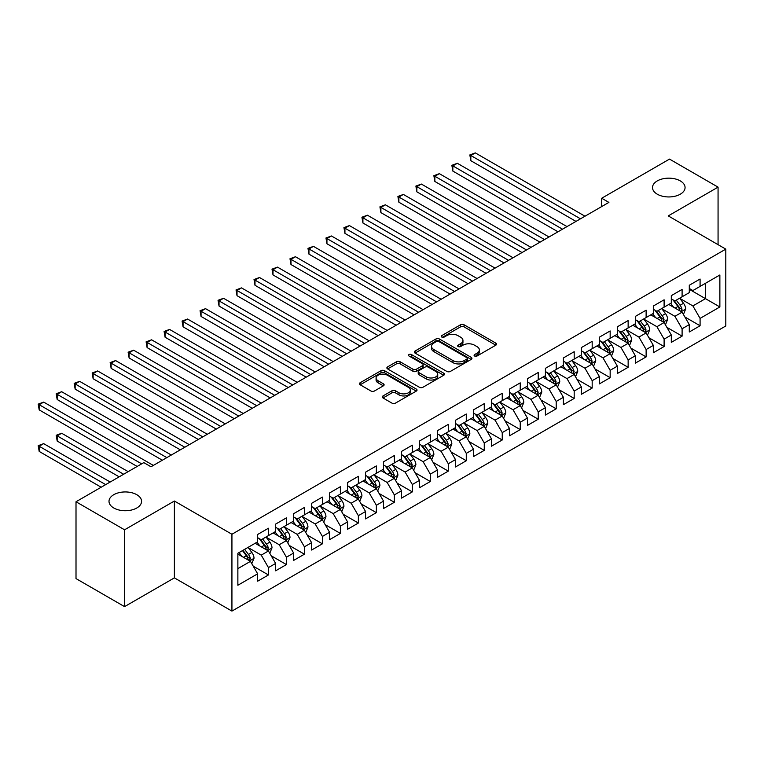 <?xml version="1.0" encoding="UTF-8"?>
<svg xmlns="http://www.w3.org/2000/svg" width="764" height="764" viewBox="0 0 764 764"><rect width="100%" height="100%" fill="white"/><g stroke="black" fill="none" stroke-linecap="round" stroke-linejoin="round"><path stroke-width="1.15" d="M474.597 356.005A1.748 1.012 0 0 0 477.07 356.005L495.826 345.175A2.493 1.442 0 0 0 496.562 344.153A2.493 1.442 0 0 0 495.826 343.132L464.054 324.786A2.493 1.442 0 0 0 460.52 324.786L441.764 335.616A1.748 1.012 0 0 0 441.258 336.332A1.748 1.012 0 0 0 441.764 337.048A1.748 1.012 0 0 0 444.237 337.048L446.663 335.644A7.993 4.613 0 0 1 457.961 335.644L460.606 337.172A7.993 4.613 0 0 1 462.955 340.438A7.993 4.613 0 0 1 460.606 343.695L458.18 345.099A1.748 1.012 0 0 0 457.674 345.815A1.748 1.012 0 0 0 458.18 346.522A1.748 1.012 0 0 0 460.654 346.522L463.079 345.127A7.993 4.613 0 0 1 474.377 345.127L477.032 346.655A7.993 4.613 0 0 1 479.372 349.912A7.993 4.613 0 0 1 477.032 353.178L474.597 354.572A1.748 1.012 0 0 0 474.091 355.289A1.748 1.012 0 0 0 474.597 356.005L474.597 354.572M136.794 494.7A16.283 9.397 0 0 0 119.05 492.656A16.283 9.397 0 0 0 109.004 501.346A16.283 9.397 0 0 0 113.769 507.984A16.283 9.397 0 0 0 131.513 510.027A16.283 9.397 0 0 0 141.56 501.346A16.283 9.397 0 0 0 136.794 494.7M680.294 180.906A16.283 9.397 0 0 0 662.56 178.871A16.283 9.397 0 0 0 652.513 187.552A16.283 9.397 0 0 0 657.279 194.199A16.283 9.397 0 0 0 675.013 196.233A16.283 9.397 0 0 0 685.069 187.552A16.283 9.397 0 0 0 680.294 180.906M383.022 395.933A2.493 1.442 0 0 0 382.296 396.946A2.493 1.442 0 0 0 383.022 397.968L391.942 403.115A2.493 1.442 0 0 0 395.466 403.115L416.304 391.092A2.493 1.442 0 0 0 417.029 390.07A2.493 1.442 0 0 0 416.304 389.048L384.521 370.702A2.493 1.442 0 0 0 380.997 370.702L360.159 382.735A2.493 1.442 0 0 0 359.433 383.748A2.493 1.442 0 0 0 360.159 384.769L370.932 390.987A2.493 1.442 0 0 0 374.465 390.987L383.375 385.839A2.493 1.442 0 0 0 384.111 384.817A2.493 1.442 0 0 0 383.375 383.805L378.037 380.72A6.675 3.858 0 0 1 376.079 377.989A6.675 3.858 0 0 1 380.205 374.427A6.675 3.858 0 0 1 387.482 375.267L408.396 387.348A6.675 3.858 0 0 1 410.354 390.07A6.675 3.858 0 0 1 406.238 393.632A6.675 3.858 0 0 1 398.961 392.801L395.466 390.786A2.493 1.442 0 0 0 391.942 390.786L383.022 395.933L383.022 397.968M124.561 529.796L124.561 606.635L174.383 577.87L174.383 501.031L124.561 529.796L76.008 501.757L143.804 462.612L151.005 466.766L608.898 202.403L601.707 198.248L601.707 206.557M174.383 501.031L231.931 534.256L725.8 249.131L725.8 325.97L231.931 611.095L231.931 534.256M718.064 244.661L718.064 187.142L668.252 215.897L725.8 249.131M718.064 187.142L669.503 159.103L601.707 198.248M446.844 371.419A2.493 1.442 0 0 0 450.368 371.419L471.207 359.395A2.493 1.442 0 0 0 471.932 358.373A2.493 1.442 0 0 0 471.207 357.351L439.424 339.006A2.493 1.442 0 0 0 435.9 339.006L415.062 351.039A2.493 1.442 0 0 0 414.336 352.051A2.493 1.442 0 0 0 415.062 353.073L446.844 371.419M409.676 356.377A1.748 1.012 0 0 1 411.443 356.626L411.443 354.553L443.75 373.204A2.493 1.442 0 0 1 444.486 374.226A2.493 1.442 0 0 1 443.75 375.239L422.922 387.272A2.493 1.442 0 0 1 419.388 387.272L387.615 368.926L387.615 366.882A2.493 1.442 0 0 0 386.88 367.904A2.493 1.442 0 0 0 387.615 368.926M387.615 366.882L396.526 361.735A2.493 1.442 0 0 1 400.059 361.735L412.942 369.174A2.493 1.442 0 0 0 416.476 369.174L422.387 365.765A2.493 1.442 0 0 0 423.122 364.743A2.493 1.442 0 0 0 422.387 363.721L408.979 355.976A1.748 1.012 0 0 1 408.463 355.26A1.748 1.012 0 0 1 409.542 354.334A1.748 1.012 0 0 1 411.443 354.553M689.29 289.308L705.478 298.657L705.478 283.291L719.869 274.983L700.082 286.404L700.082 279.032L689.29 285.258L689.29 292.631L682.099 296.785L682.099 289.413L671.308 295.649L671.308 303.022L664.107 307.166L664.107 299.803L653.325 306.03L653.325 313.402L646.124 317.557L646.124 310.184L635.333 316.411L635.333 323.783L628.142 327.937L628.142 320.565L617.35 326.791L617.35 334.164L610.159 338.318L610.159 330.946L599.368 337.182L599.368 344.554L592.176 348.709L592.176 341.336L581.385 347.563L581.385 354.935L574.184 359.09L574.184 351.717L563.393 357.944L563.393 365.316L556.202 369.47L556.202 362.098L545.41 368.334L545.41 375.707L538.219 379.851L538.219 372.479L527.427 378.715L527.427 386.087L520.236 390.242L520.236 382.869L509.445 389.096L509.445 396.468L502.244 400.623L502.244 393.25L491.453 399.476L491.453 406.849L484.261 411.003L484.261 403.631L473.47 409.867L473.47 417.239L466.279 421.394L466.279 414.021L455.487 420.248L455.487 427.62L448.296 431.775L448.296 424.402L437.505 430.629L437.505 438.001L430.304 442.155L430.304 434.783L419.512 441.009L419.512 448.382L412.321 452.536L412.321 445.164L401.53 451.4L401.53 458.772L394.339 462.927L394.339 455.554L383.547 461.781L383.547 469.153L376.356 473.308L376.356 465.935L365.564 472.162L365.564 479.534L358.364 483.688L358.364 476.316L347.572 482.552L347.572 489.925L340.381 494.079L340.381 486.706L329.59 492.933L329.59 500.305L322.398 504.46L322.398 497.087L311.607 503.314L311.607 510.686L304.416 514.841L304.416 507.468L293.624 513.694L293.624 521.067L286.424 525.221L286.424 517.849L275.642 524.085L275.642 531.457L268.441 535.612L268.441 528.239L257.649 534.466L257.649 541.838L237.871 553.26L237.871 585.243L257.649 573.821L250.458 561.359L237.871 554.091M719.869 274.983L719.869 306.966L700.082 318.387L692.891 305.925L679.845 298.399M684.888 316.984L700.082 325.76L700.082 318.387M700.082 325.76L689.29 331.987L689.29 324.614L682.099 328.768L674.899 316.306L661.863 308.78M666.896 327.364L682.099 336.141L682.099 328.768M682.099 336.141L671.308 342.368L671.308 334.995L664.107 339.149L656.916 326.696L643.88 319.161M648.913 337.755L664.107 346.522L664.107 339.149M664.107 346.522L653.325 352.758L653.325 345.385L646.124 349.54L638.933 337.077L625.897 329.551M630.93 348.136L646.124 356.912L646.124 349.54M646.124 356.912L635.333 363.139L635.333 355.766L628.142 359.92L620.951 347.458L607.905 339.932M612.948 358.517L628.142 367.293L628.142 359.92M628.142 367.293L617.35 373.52L617.35 366.147L610.159 370.301L602.958 357.838L589.923 350.313M594.955 368.897L610.159 377.674L610.159 370.301M610.159 377.674L599.368 383.91L599.368 376.537L592.176 380.682L584.976 368.229L571.94 360.694M576.973 379.288L592.176 388.055L592.176 380.682M592.176 388.055L581.385 394.291L581.385 386.918L574.184 391.072L566.993 378.61L553.957 371.084M558.99 389.669L574.184 398.445L574.184 391.072M574.184 398.445L563.393 404.672L563.393 397.299L556.202 401.453L549.01 388.991L535.965 381.465M541.007 400.049L556.202 408.826L556.202 401.453M556.202 408.826L545.41 415.053L545.41 407.68L538.219 411.834L531.028 399.381L517.982 391.846M523.015 410.44L538.219 419.207L538.219 411.834M538.219 419.207L527.427 425.443L527.427 418.07L520.236 422.225L513.036 409.762L500 402.236M505.033 420.821L520.236 429.597L520.236 422.225M520.236 429.597L509.445 435.824L509.445 428.451L502.244 432.605L495.053 420.143L482.017 412.617M487.05 431.202L502.244 439.978L502.244 432.605M502.244 439.978L491.453 446.205L491.453 438.832L484.261 442.986L477.07 430.524L464.025 422.998M469.067 441.582L484.261 450.359L484.261 442.986M484.261 450.359L473.47 456.586L473.47 449.222L466.279 453.367L459.088 440.914L446.042 433.379M451.085 451.973L466.279 460.74L466.279 453.367M466.279 460.74L455.487 466.976L455.487 459.603L448.296 463.758L441.095 451.295L428.06 443.769M433.092 462.354L448.296 471.13L448.296 463.758M448.296 471.13L437.505 477.357L437.505 469.984L430.304 474.138L423.113 461.676L410.077 454.15M415.11 472.735L430.304 481.511L430.304 474.138M430.304 481.511L419.512 487.738L419.512 480.365L412.321 484.519L405.13 472.066L392.085 464.531M397.127 483.115L412.321 491.892L412.321 484.519M412.321 491.892L401.53 498.128L401.53 490.755L394.339 494.91L387.147 482.447L374.102 474.912M379.145 493.506L394.339 502.282L394.339 494.91M394.339 502.282L383.547 508.509L383.547 501.136L376.356 505.291L369.155 492.828L356.119 485.302M361.152 503.887L376.356 512.663L376.356 505.291M376.356 512.663L365.564 518.89L365.564 511.517L358.364 515.671L351.173 503.209L338.137 495.683M343.17 514.267L358.364 523.044L358.364 515.671M358.364 523.044L347.572 529.271L347.572 521.898L340.381 526.052L333.19 513.599L320.154 506.064M325.187 524.658L340.381 533.425L340.381 526.052M340.381 533.425L329.59 539.661L329.59 532.288L322.398 536.443L315.207 523.98L302.162 516.454M307.204 535.039L322.398 543.815L322.398 536.443M322.398 543.815L311.607 550.042L311.607 542.669L304.416 546.823L297.215 534.361L284.179 526.835M289.212 545.42L304.416 554.196L304.416 546.823M304.416 554.196L293.624 560.423L293.624 553.05L286.424 557.204L279.232 544.742L266.197 537.216M271.23 555.8L286.424 564.577L286.424 557.204M286.424 564.577L275.642 570.813L275.642 563.44L268.441 567.585L261.25 555.132L248.214 547.597M253.247 566.191L268.441 574.958L268.441 567.585M268.441 574.958L257.649 581.194L257.649 573.821M257.649 537.684L261.25 539.766L268.441 535.612M237.871 568.626L250.458 561.359M275.642 527.303L279.232 529.376L286.424 525.221M261.25 555.132L268.441 550.978L255.138 543.29M275.642 563.44L268.441 550.978M293.624 516.922L297.215 518.995L304.416 514.841M279.232 544.742L286.424 540.597L273.12 532.909M293.624 553.05L286.424 540.597M311.607 506.532L315.207 508.614L322.398 504.46M297.215 534.361L304.416 530.206L291.103 522.528M311.607 542.669L304.416 530.206M329.59 496.151L333.19 498.224L340.381 494.079M315.207 523.98L322.398 519.826L309.086 512.138M329.59 532.288L322.398 519.826M347.572 485.77L351.173 487.843L358.364 483.688M333.19 513.599L340.381 509.445L327.078 501.757M347.572 521.898L340.381 509.445M365.564 475.38L369.155 477.462L376.356 473.308M351.173 503.209L358.364 499.054L345.061 491.376M365.564 511.517L358.364 499.054M383.547 464.999L387.147 467.081L394.339 462.927M369.155 492.828L376.356 488.673L363.043 480.995M383.547 501.136L376.356 488.673M401.53 454.618L405.13 456.691L412.321 452.536M387.147 482.447L394.339 478.293L381.026 470.605M401.53 490.755L394.339 478.293M419.512 444.237L423.113 446.31L430.304 442.155M405.13 472.066L412.321 467.912L399.018 460.224M419.512 480.365L412.321 467.912M437.505 433.847L441.095 435.929L448.296 431.775M423.113 461.676L430.304 457.521L417.001 449.843M437.505 469.984L430.304 457.521M455.487 423.466L459.088 425.538L466.279 421.394M441.095 451.295L448.296 447.141L434.983 439.453M455.487 459.603L448.296 447.141M473.47 413.085L477.07 415.158L484.261 411.003M459.088 440.914L466.279 436.76L452.966 429.072M473.47 449.222L466.279 436.76M491.453 402.695L495.053 404.777L502.244 400.623M477.07 430.524L484.261 426.369L470.949 418.691M491.453 438.832L484.261 426.369M509.445 392.314L513.036 394.396L520.236 390.242M495.053 420.143L502.244 415.988L488.941 408.31M509.445 428.451L502.244 415.988M527.427 381.933L531.028 384.005L538.219 379.851M513.036 409.762L520.236 405.608L506.924 397.92M527.427 418.07L520.236 405.608M545.41 371.552L549.01 373.625L556.202 369.47M531.028 399.381L538.219 395.227L524.906 387.539M545.41 407.68L538.219 395.227M563.393 361.162L566.993 363.244L574.184 359.09M549.01 388.991L556.202 384.836L542.889 377.158M563.393 397.299L556.202 384.836M581.385 350.781L584.976 352.863L592.176 348.709M566.993 378.61L574.184 374.456L560.881 366.768M581.385 386.918L574.184 374.456M599.368 340.4L602.958 342.473L610.159 338.318M584.976 368.229L592.176 364.075L578.864 356.387M599.368 376.537L592.176 364.075M617.35 330.019L620.951 332.092L628.142 327.937M602.958 357.838L610.159 353.694L596.846 346.006M617.35 366.147L610.159 353.694M635.333 319.629L638.933 321.711L646.124 317.557M620.951 347.458L628.142 343.303L614.829 335.625M635.333 355.766L628.142 343.303M653.325 309.248L656.916 311.32L664.107 307.166M638.933 337.077L646.124 332.923L632.821 325.235M653.325 345.385L646.124 332.923M671.308 298.867L674.899 300.94L682.099 296.785M656.916 326.696L664.107 322.542L650.804 314.854M671.308 334.995L664.107 322.542M689.29 288.477L692.891 290.559L700.082 286.404M674.899 316.306L682.099 312.151L668.786 304.473M689.29 324.614L682.099 312.151M76.008 501.757L76.008 578.596L124.561 606.635M174.383 577.87L231.931 611.095M692.891 305.925L705.478 298.657L719.869 306.966M475.303 356.253L477.032 355.25A7.993 4.613 0 0 0 479.372 351.994L479.372 349.912M462.955 340.438L462.955 342.511A7.993 4.613 0 0 1 460.606 345.777L458.877 346.77M495.798 345.194L464.054 326.868A2.493 1.442 0 0 0 460.52 326.868L442.461 337.296M471.168 359.414L439.424 341.088A2.493 1.442 0 0 0 435.9 341.088L415.1 353.092M466.785 359.09A1.748 1.012 0 0 0 467.301 358.373A1.748 1.012 0 0 0 466.785 357.657L438.899 341.556A1.748 1.012 0 0 0 436.425 341.556L433.866 343.036A7.993 4.613 0 0 0 431.526 346.293A7.993 4.613 0 0 0 433.866 349.559L452.928 360.56A7.993 4.613 0 0 0 464.226 360.56L466.785 359.09L466.785 361.162A1.748 1.012 0 0 0 467.301 360.446L467.301 358.373M431.526 346.293L431.526 348.374A7.993 4.613 0 0 0 433.866 351.631L433.866 349.559M466.785 361.162L464.226 362.642A7.993 4.613 0 0 1 452.928 362.642L433.866 351.631M387.644 368.945L396.526 363.817L396.526 361.735M423.122 364.743L423.122 366.815A2.493 1.442 0 0 1 422.387 367.837L416.476 371.256A2.493 1.442 0 0 1 412.942 371.256L400.059 363.817A2.493 1.442 0 0 0 396.526 363.817M411.443 356.626L443.722 375.258M426.322 376.9A6.675 3.858 0 0 0 433.599 377.731A6.675 3.858 0 0 0 437.724 374.169A6.675 3.858 0 0 0 435.767 371.447L428.394 367.188A2.493 1.442 0 0 0 424.86 367.188L418.949 370.607A2.493 1.442 0 0 0 418.214 371.619A2.493 1.442 0 0 0 418.949 372.641L426.322 376.9L426.322 378.973A6.675 3.858 0 0 0 433.599 379.813A6.675 3.858 0 0 0 437.724 376.251L437.724 374.169M418.214 371.619L418.214 373.701A2.493 1.442 0 0 0 418.949 374.723L418.949 372.641M426.322 378.973L418.949 374.723M410.354 390.07L410.354 392.152A6.675 3.858 0 0 1 406.238 395.714A6.675 3.858 0 0 1 398.961 394.873L395.466 392.858A2.493 1.442 0 0 0 391.942 392.858L383.06 397.987M376.079 377.989L376.079 380.071A6.675 3.858 0 0 0 378.037 382.793L378.037 380.72M383.347 385.858L378.037 382.793M416.265 391.111L384.521 372.784A2.493 1.442 0 0 0 380.997 372.784L360.197 384.789L360.159 382.735M683.427 314.462L685.661 309.019A6.742 3.887 -120 0 0 683.503 303.279L679.683 298.18M673.6 307.252L670.696 303.375M470.825 202.221L540.014 242.169L434.859 181.46L434.859 176.264L439.357 173.667L549.01 236.974M680.829 311.425L682.023 309.305A6.742 3.887 -120 0 0 680.084 305.256L676.264 300.156M674.087 300.472L678.804 306.765A3.438 1.986 60 0 1 679.435 307.816L682.023 309.305M672.903 299.784L677.935 306.498A6.742 3.887 60 0 1 679.864 310.556L679.998 310.938M580.478 218.81L470.825 155.503L475.323 152.905L584.976 216.212M575.989 221.407L470.825 160.688L470.825 155.503L469.841 154.93L475.323 152.905M470.825 160.688L469.841 154.93M665.444 324.843L667.669 319.4A6.742 3.887 -120 0 0 665.52 313.66L661.7 308.56M655.607 317.633L652.704 313.756M452.842 212.612L522.032 252.55L416.877 191.84L416.877 186.645L421.365 184.057L531.028 247.364M662.837 321.806L664.031 319.686A6.742 3.887 -120 0 0 662.101 315.637L658.281 310.537M656.104 310.852L660.822 317.156A3.438 1.986 60 0 1 661.443 318.196L664.031 319.686M654.92 310.165L659.943 316.879A6.742 3.887 60 0 1 661.872 320.937L662.016 321.329M647.461 335.224L649.686 329.79A6.742 3.887 -120 0 0 647.538 324.051L643.718 318.951M637.625 328.014L634.722 324.137M434.859 222.992L504.049 262.94L398.884 202.221L398.884 197.036L403.382 194.438L513.036 257.745M644.854 332.187L646.048 330.077A6.742 3.887 -120 0 0 644.119 326.018L640.299 320.918M638.121 321.233L642.839 327.536A3.438 1.986 60 0 1 643.46 328.577L646.048 330.077M636.928 320.555L641.961 327.269A6.742 3.887 60 0 1 643.89 331.318L644.023 331.71M562.495 229.19L452.842 165.883L457.34 163.286L566.993 226.593M557.997 231.788L452.842 171.079L452.842 165.883L451.858 165.31L457.34 163.286M452.842 171.079L451.858 165.31M544.512 239.571L433.866 175.691L439.357 173.667M434.859 181.46L433.866 175.691M629.469 345.614L631.704 340.171A6.742 3.887 -120 0 0 629.555 334.431L625.735 329.332M619.642 338.395L616.739 334.517M416.877 233.373L486.057 273.321L380.902 212.612L380.902 207.416L385.4 204.819L495.053 268.126M626.872 342.568L628.065 340.457A6.742 3.887 -120 0 0 626.136 336.399L622.316 331.299M620.129 331.624L624.847 337.917A3.438 1.986 60 0 1 625.477 338.968L628.065 340.457M618.945 330.936L623.978 337.65A6.742 3.887 60 0 1 625.907 341.699L626.041 342.091M611.486 355.995L613.721 350.552A6.742 3.887 -120 0 0 611.563 344.812L607.743 339.713M601.66 348.785L598.756 344.908M398.884 243.764L468.074 283.702L362.919 222.992L362.919 217.797L367.417 215.2L477.07 278.516M608.889 352.958L610.083 350.838A6.742 3.887 -120 0 0 608.154 346.789L604.324 341.689M602.147 342.005L606.864 348.308A3.438 1.986 60 0 1 607.495 349.349L610.083 350.838M600.962 341.317L605.995 348.031A6.742 3.887 60 0 1 607.924 352.089L608.058 352.481M526.53 249.962L415.883 186.082L421.365 184.057M416.877 191.84L415.883 186.082M508.537 260.343L397.901 196.463L403.382 194.438M398.884 202.221L397.901 196.463M593.504 366.376L595.729 360.933A6.742 3.887 -120 0 0 593.58 355.193L589.76 350.093M583.677 359.166L580.764 355.289M380.902 254.145L450.091 294.092L344.936 233.373L344.936 228.188L349.425 225.59L459.088 288.897M590.906 363.339L592.09 361.229A6.742 3.887 -120 0 0 590.161 357.17L586.341 352.07M584.164 352.385L588.882 358.688A3.438 1.986 60 0 1 589.502 359.729L592.09 361.229M582.98 351.707L588.003 358.411A6.742 3.887 60 0 1 589.932 362.47L590.075 362.862M490.555 270.723L379.918 206.843L385.4 204.819M380.902 212.612L379.918 206.843M575.521 376.757L577.746 371.323A6.742 3.887 -120 0 0 575.598 365.584L571.778 360.484M565.685 369.547L562.781 365.669M362.919 264.525L432.109 304.473L326.944 243.754L326.944 238.569L331.442 235.971L441.095 299.278M572.914 373.72L574.108 371.61A6.742 3.887 -120 0 0 572.179 367.551L568.359 362.451M566.181 362.776L570.899 369.069A3.438 1.986 60 0 1 571.52 370.11L574.108 371.61M564.997 362.088L570.02 368.802A6.742 3.887 60 0 1 571.949 372.851L572.083 373.243M472.572 281.104L361.926 217.224L367.417 215.2M362.919 222.992L361.926 217.224M557.529 387.147L559.764 381.704A6.742 3.887 -120 0 0 557.615 375.964L553.795 370.865M547.702 379.937L544.799 376.06M344.936 274.906L414.117 314.854L308.962 254.145L308.962 248.949L313.46 246.352L423.113 309.659M554.931 384.111L556.125 381.99A6.742 3.887 -120 0 0 554.196 377.941L550.376 372.842M548.189 373.157L552.916 379.45A3.438 1.986 60 0 1 553.537 380.501L556.125 381.99M547.005 372.469L552.038 379.183A6.742 3.887 60 0 1 553.967 383.241L554.101 383.623M539.546 397.528L541.781 392.085A6.742 3.887 -120 0 0 539.623 386.345L535.803 381.246M529.719 390.318L526.816 386.441M326.944 285.297L396.134 325.235L290.979 264.525L290.979 259.33L295.477 256.742L405.13 320.049M536.949 394.491L538.142 392.371A6.742 3.887 -120 0 0 536.213 388.322L532.393 383.222M530.206 383.538L534.924 389.841A3.438 1.986 60 0 1 535.554 390.882L538.142 392.371M529.022 382.85L534.055 389.564A6.742 3.887 60 0 1 535.984 393.622L536.118 394.014M521.564 407.909L523.789 402.475A6.742 3.887 -120 0 0 521.64 396.736L517.82 391.626M511.737 400.699L508.824 396.822M308.962 295.678L378.151 335.625L272.996 274.906L272.996 269.721L277.485 267.123L387.147 330.43M518.966 404.872L520.15 402.762A6.742 3.887 -120 0 0 518.221 398.703L514.401 393.603M512.224 393.918L516.941 400.221A3.438 1.986 60 0 1 517.562 401.262L520.15 402.762M511.04 393.24L516.063 399.954A6.742 3.887 60 0 1 517.992 404.003L518.135 404.395M503.581 418.3L505.806 412.856A6.742 3.887 -120 0 0 503.657 407.116L499.837 402.017M493.745 411.08L490.841 407.202M290.979 306.058L360.169 346.006L255.004 285.297L255.004 280.101L259.502 277.504L369.155 340.811M500.974 415.253L502.168 413.143A6.742 3.887 -120 0 0 500.239 409.084L496.419 403.984M494.241 404.309L498.959 410.602A3.438 1.986 60 0 1 499.58 411.643L502.168 413.143M493.057 403.621L498.08 410.335A6.742 3.887 60 0 1 500.009 414.384L500.143 414.776M485.589 428.68L487.824 423.237A6.742 3.887 -120 0 0 485.675 417.497L481.855 412.398M475.762 421.47L472.859 417.593M272.996 316.439L342.176 356.387L237.021 295.678L237.021 290.482L241.519 287.885L351.173 351.201M482.991 425.643L484.185 423.523A6.742 3.887 -120 0 0 482.256 419.474L478.436 414.374M476.249 414.69L480.976 420.993A3.438 1.986 60 0 1 481.597 422.034L484.185 423.523M475.065 414.002L480.098 420.716A6.742 3.887 60 0 1 482.027 424.774L482.16 425.166M467.606 439.061L469.841 433.618A6.742 3.887 -120 0 0 467.683 427.878L463.863 422.778M457.779 431.851L454.876 427.974M255.004 326.83L324.194 366.768L219.039 306.058L219.039 300.873L223.537 298.275L333.19 361.582M465.009 436.024L466.202 433.904A6.742 3.887 -120 0 0 464.273 429.855L460.453 424.755M458.266 425.07L462.984 431.373A3.438 1.986 60 0 1 463.614 432.414L466.202 433.904M457.082 424.392L462.115 431.097A6.742 3.887 60 0 1 464.044 435.155L464.178 435.547M449.624 449.442L451.849 444.008A6.742 3.887 -120 0 0 449.7 438.269L445.88 433.169M439.797 442.232L436.893 438.355M237.021 337.211L306.211 377.158L201.056 316.439L201.056 311.254L205.554 308.656L315.207 371.963M447.026 446.405L448.21 444.295A6.742 3.887 -120 0 0 446.281 440.236L442.461 435.136M440.284 435.451L445.001 441.754A3.438 1.986 60 0 1 445.622 442.795L448.21 444.295M439.099 434.773L444.123 441.487A6.742 3.887 60 0 1 446.052 445.536L446.195 445.928M431.641 459.832L433.866 454.389A6.742 3.887 -120 0 0 431.717 448.649L427.897 443.55M421.804 452.613L418.901 448.745M219.039 347.591L288.229 387.539L183.064 326.83L183.064 321.634L187.562 319.037L297.215 382.344M429.034 456.796L430.227 454.675A6.742 3.887 -120 0 0 428.298 450.626L424.478 445.517M422.301 445.842L427.019 452.135A3.438 1.986 60 0 1 427.639 453.186L430.227 454.675M421.117 445.154L426.14 451.868A6.742 3.887 60 0 1 428.069 455.917L428.203 456.309M413.658 470.213L415.883 464.77A6.742 3.887 -120 0 0 413.735 459.03L409.915 453.931M403.822 463.003L400.919 459.126M201.056 357.982L270.236 397.92M411.051 467.176L412.245 465.056A6.742 3.887 -120 0 0 410.316 461.007L406.496 455.907M404.309 456.223L409.036 462.526A3.438 1.986 60 0 1 409.657 463.567L412.245 465.056M403.125 455.535L408.157 462.249A6.742 3.887 60 0 1 410.087 466.307L410.22 466.699M395.666 480.594L397.901 475.151A6.742 3.887 -120 0 0 395.742 469.411L391.922 464.311M385.839 473.384L382.936 469.507M183.064 368.363L252.254 408.31L147.099 347.591L147.099 342.406L151.597 339.808L261.25 403.115M393.068 477.557L394.262 475.447A6.742 3.887 -120 0 0 392.333 471.388L388.513 466.288M386.326 466.603L391.044 472.906A3.438 1.986 60 0 1 391.674 473.947L394.262 475.447M385.142 465.925L390.175 472.639A6.742 3.887 60 0 1 392.104 476.688L392.238 477.08M377.683 490.985L379.909 485.541A6.742 3.887 -120 0 0 377.76 479.802L373.94 474.702M367.856 483.765L364.953 479.887M165.081 378.743L234.271 418.691L129.116 357.982L129.116 352.787L133.614 350.189L243.267 413.496M375.086 487.938L376.27 485.828A6.742 3.887 -120 0 0 374.341 481.769L370.521 476.669M368.343 476.994L373.061 483.287A3.438 1.986 60 0 1 373.682 484.328L376.27 485.828M367.159 476.306L372.183 483.02A6.742 3.887 60 0 1 374.112 487.069L374.255 487.461M359.701 501.365L361.926 495.922A6.742 3.887 -120 0 0 359.777 490.182L355.957 485.083M349.864 494.155L346.961 490.278M147.099 389.124L216.288 429.072L111.133 368.363L111.133 363.167L115.622 360.57L225.275 423.877M357.094 498.329L358.287 496.208A6.742 3.887 -120 0 0 356.358 492.159L352.538 487.06M350.361 487.375L355.079 493.668A3.438 1.986 60 0 1 355.699 494.719L358.287 496.208M349.177 486.687L354.2 493.401A6.742 3.887 60 0 1 356.129 497.459L356.263 497.841M341.718 511.746L343.943 506.303A6.742 3.887 -120 0 0 341.794 500.563L337.974 495.464M331.882 504.536L328.978 500.659M129.116 399.515L198.306 439.453L93.141 378.743L93.141 373.548L97.639 370.96L207.292 434.267M339.111 508.709L340.305 506.589A6.742 3.887 -120 0 0 338.376 502.54L334.556 497.44M332.378 497.756L337.096 504.059A3.438 1.986 60 0 1 337.717 505.099L340.305 506.589M331.184 497.068L336.217 503.782A6.742 3.887 60 0 1 338.146 507.84L338.28 508.232M323.726 522.127L325.961 516.693A6.742 3.887 -120 0 0 323.812 510.954L319.982 505.854M313.899 514.917L310.996 511.04M111.133 409.896L180.314 449.843L75.159 389.124L75.159 383.939L79.657 381.341L189.31 444.648M321.128 519.09L322.322 516.98A6.742 3.887 -120 0 0 320.393 512.921L316.573 507.821M314.386 508.136L319.104 514.439A3.438 1.986 60 0 1 319.734 515.48L322.322 516.98M313.202 507.458L318.235 514.172A6.742 3.887 60 0 1 320.164 518.221L320.297 518.613M454.59 291.495L343.943 227.615L349.425 225.59M344.936 233.373L343.943 227.615M436.597 301.875L325.961 237.996L331.442 235.971M326.944 243.754L325.961 237.996M418.615 312.256L307.978 248.376L313.46 246.352M308.962 254.145L307.978 248.376M400.632 322.647L289.986 258.767L295.477 256.742M290.979 264.525L289.986 258.767M382.649 333.028L272.003 269.148L277.485 267.123M272.996 274.906L272.003 269.148M364.667 343.408L254.02 279.528L259.502 277.504M255.004 285.297L254.02 279.528M346.675 353.789L236.038 289.909L241.519 287.885M237.021 295.678L236.038 289.909M328.692 364.18L218.046 300.3L223.537 298.275M219.039 306.058L218.046 300.3M310.709 374.561L200.063 310.681L205.554 308.656M201.056 316.439L200.063 310.681M292.727 384.941L182.08 321.061L187.562 319.037M183.064 326.83L182.08 321.061M274.734 395.322L165.081 332.015L169.579 329.427L279.232 392.734M270.246 397.92L165.081 337.211L165.081 332.015L164.098 331.452L169.579 329.427M165.081 337.211L164.098 331.452M256.752 405.713L146.105 341.833L151.597 339.808M147.099 347.591L146.105 341.833M238.769 416.093L128.123 352.214L133.614 350.189M129.116 357.982L128.123 352.214M220.786 426.474L110.14 362.594L115.622 360.57M111.133 368.363L110.14 362.594M305.743 532.518L307.968 527.074A6.742 3.887 -120 0 0 305.82 521.334L302 516.235M295.916 525.298L293.013 521.42M93.141 420.276L162.331 460.224L57.176 399.515L57.176 394.319L61.674 391.722L171.327 455.029M303.146 529.471L304.33 527.361A6.742 3.887 -120 0 0 302.401 523.302L298.581 518.202M296.403 518.527L301.121 524.82A3.438 1.986 60 0 1 301.751 525.871L304.33 527.361M295.219 517.839L300.242 524.553A6.742 3.887 60 0 1 302.172 528.602L302.315 528.994M202.794 436.865L92.157 372.985L97.639 370.96M93.141 378.743L92.157 372.985M287.761 542.898L289.986 537.455A6.742 3.887 -120 0 0 287.837 531.715L284.017 526.616M277.924 535.688L275.021 531.811M75.159 430.667L137.157 466.451L39.193 409.896L39.193 404.7L43.682 402.103L153.335 465.419M285.153 539.861L286.347 537.741A6.742 3.887 -120 0 0 284.418 533.692L280.598 528.592M278.421 528.908L283.138 535.211A3.438 1.986 60 0 1 283.759 536.252L286.347 537.741M277.236 528.22L282.26 534.934A6.742 3.887 60 0 1 284.189 538.992L284.332 539.384M184.812 447.246L74.165 383.366L79.657 381.341M75.159 389.124L74.165 383.366M269.778 553.279L272.003 547.836A6.742 3.887 -120 0 0 269.854 542.096L266.034 536.996M259.941 546.069L257.038 542.192M128.161 471.646L61.674 433.255L57.176 435.852L57.176 441.048L119.165 476.841M267.171 550.242L268.365 548.132A6.742 3.887 -120 0 0 266.435 544.073L262.615 538.973M260.438 539.288L265.156 545.591A3.438 1.986 60 0 1 265.776 546.632L268.365 548.132M259.244 538.61L264.277 545.315A6.742 3.887 60 0 1 266.206 549.373L266.34 549.765M57.176 441.048L56.183 435.279L123.663 474.243M56.183 435.279L61.674 433.255M166.829 457.626L56.183 393.746L61.674 391.722M57.176 399.515L56.183 393.746M251.786 563.66L254.02 558.226A6.742 3.887 -120 0 0 251.872 552.487L248.042 547.387M241.959 556.45L239.056 552.573M110.178 482.027L43.682 443.645L39.193 446.233L39.193 451.428L101.182 487.222M249.188 560.623L250.382 558.513A6.742 3.887 -120 0 0 248.453 554.454L244.633 549.354M242.942 550.328L247.164 555.972A3.438 1.986 60 0 1 247.794 557.013L250.382 558.513M242.475 550.605L246.294 555.705A6.742 3.887 60 0 1 248.224 559.754L248.357 560.146M39.193 451.428L38.2 445.67L105.68 484.624M38.2 445.67L43.682 443.645M141.646 463.853L38.2 404.127L43.682 402.103M39.193 409.896L38.2 404.127M477.032 355.25L477.032 353.178M458.18 346.522L458.18 345.099M460.606 345.777L460.606 343.695M441.764 337.048L441.764 335.616M460.52 326.868L460.52 324.786M464.054 326.868L464.054 324.786M495.826 345.175L495.826 343.132M415.062 353.073L415.062 351.039M435.9 341.088L435.9 339.006M439.424 341.088L439.424 339.006M471.207 359.395L471.207 357.351M452.928 362.642L452.928 360.56M464.226 362.642L464.226 360.56M400.059 363.817L400.059 361.735M412.942 371.256L412.942 369.174M416.476 371.256L416.476 369.174M422.387 367.837L422.387 365.765M443.75 375.239L443.75 373.204M391.942 392.858L391.942 390.786M395.466 392.858L395.466 390.786M398.961 394.873L398.961 392.801M383.375 385.839L383.375 383.805M380.997 372.784L380.997 370.702M384.521 372.784L384.521 370.702M416.304 391.092L416.304 389.048M681.249 311.664L685.614 309.153M680.084 305.256L683.503 303.279M675.118 308.121L677.935 306.498M663.267 322.055L667.631 319.533M662.101 315.637L665.52 313.66M657.126 318.512L659.943 316.879M645.284 332.435L649.639 329.914M644.119 326.018L647.538 324.051M639.143 328.892L641.961 327.269M627.301 342.816L631.656 340.305M626.136 336.399L629.555 334.431M621.161 339.273L623.978 337.65M609.309 353.197L613.673 350.686M608.154 346.789L611.563 344.812M603.178 349.654L605.995 348.031M591.326 363.588L595.691 361.066M590.161 357.17L593.58 355.193M585.186 360.045L588.003 358.411M573.344 373.968L577.699 371.447M572.179 367.551L575.598 365.584M567.203 370.425L570.02 368.802M555.361 384.349L559.716 381.838M554.196 377.941L557.615 375.964M549.221 380.806L552.038 379.183M537.369 394.74L541.733 392.218M536.213 388.322L539.623 386.345M531.238 391.197L534.055 389.564M519.386 405.121L523.751 402.599M518.221 398.703L521.64 396.736M513.246 401.577L516.063 399.954M501.404 415.501L505.768 412.98M500.239 409.084L503.657 407.116M495.263 411.958L498.08 410.335M483.421 425.882L487.776 423.371M482.256 419.474L485.675 417.497M477.28 422.339L480.098 420.716M465.429 436.273L469.793 433.751M464.273 429.855L467.683 427.878M459.298 432.73L462.115 431.097M447.446 446.653L451.81 444.132M446.281 440.236L449.7 438.269M441.315 443.11L444.123 441.487M429.463 457.034L433.828 454.523M428.298 450.626L431.717 448.649M423.323 453.491L426.14 451.868M411.481 467.415L415.836 464.904M410.316 461.007L413.735 459.03M405.34 463.882L408.157 462.249M393.489 477.806L397.853 475.284M392.333 471.388L395.742 469.411M387.358 474.263L390.175 472.639M375.506 488.186L379.87 485.665M374.341 481.769L377.76 479.802M369.375 484.643L372.183 483.02M357.523 498.567L361.888 496.056M356.358 492.159L359.777 490.182M351.383 495.024L354.2 493.401M339.541 508.958L343.896 506.436M338.376 502.54L341.794 500.563M333.4 505.415L336.217 503.782M321.548 519.339L325.913 516.817M320.393 512.921L323.812 510.954M315.417 515.795L318.235 514.172M303.566 529.719L307.93 527.208M302.401 523.302L305.82 521.334M297.435 526.176L300.242 524.553M285.583 540.1L289.948 537.589M284.418 533.692L287.837 531.715M279.443 536.557L282.26 534.934M267.601 550.491L271.955 547.969M266.435 544.073L269.854 542.096M261.46 546.948L264.277 545.315M249.608 560.871L253.973 558.35M248.453 554.454L251.872 552.487M243.477 557.328L246.294 555.705"/></g></svg>
